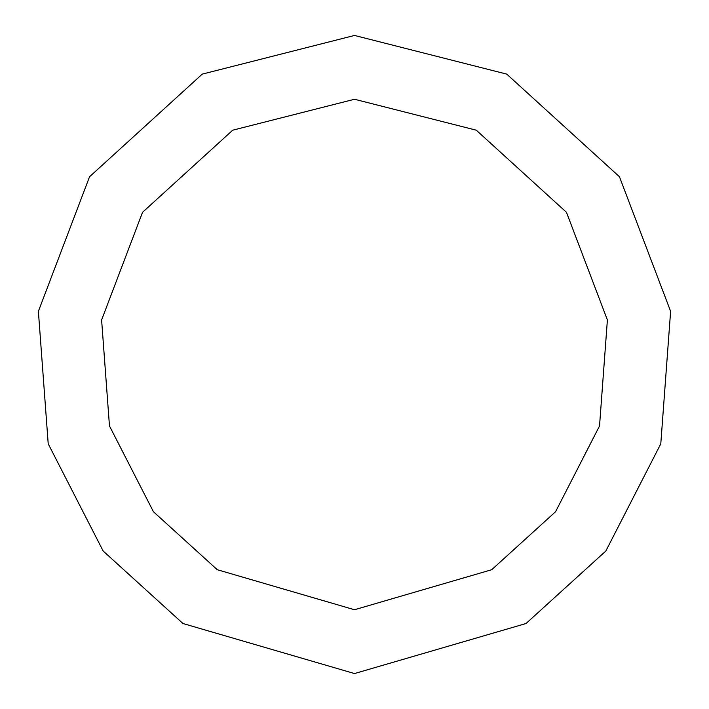 <?xml version="1.0" encoding="UTF-8"?>
<svg xmlns="http://www.w3.org/2000/svg" width="709" height="709" viewBox="0 0 709 709"><rect width="100%" height="100%" fill="white"/><g stroke="black" fill="none" stroke-linecap="round" stroke-linejoin="round"><path stroke-width="1.06" d="M354.5 673.55L526.025 623.521L605.841 551.017L660.788 443.834L670.617 311.331L619.453 176.763L506.74 74.117L354.5 35.45L202.26 74.117L89.547 176.763L38.383 311.331L48.212 443.834L103.16 551.017L182.975 623.521L354.5 673.55M354.5 609.74L491.718 569.717L555.572 511.721L599.53 425.967L607.391 319.963L566.464 212.31L476.288 130.19L354.5 99.26L232.712 130.19L142.536 212.31L101.609 319.963L109.47 425.967L153.428 511.721L217.282 569.717L354.5 609.74"/></g></svg>
